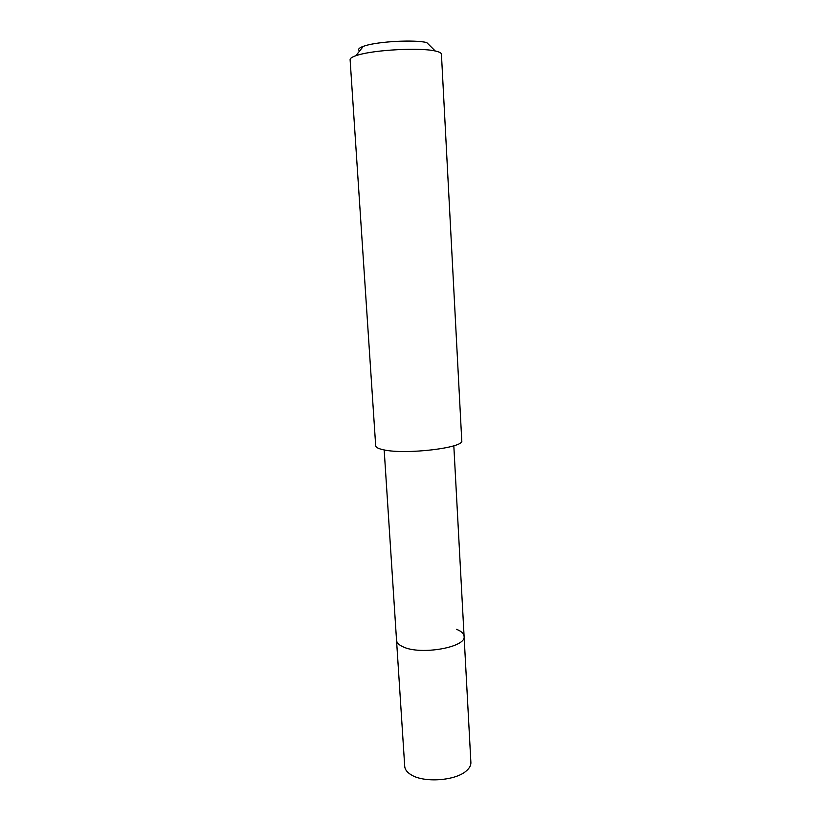 <?xml version="1.0" encoding="UTF-8"?>
<svg xmlns="http://www.w3.org/2000/svg" width="821" height="821" viewBox="0 0 821 821"><rect width="100%" height="100%" fill="white"/><g stroke="black" fill="none" stroke-linecap="round" stroke-linejoin="round"><path stroke-width="1.23" d="M384.177 449.929L404.722 766.383C404.948 769.349 406.857 772.007 410.428 774.357L411.249 774.86C423.985 782.988 455.337 780.802 466.164 771.042C469.438 768.292 471.018 765.429 470.885 762.452L464.091 636.296C466.605 647.287 420.598 655.445 403.06 646.825C398.914 644.967 396.738 642.802 396.543 640.308C396.738 642.802 398.914 644.967 403.06 646.825C420.598 655.445 466.605 647.287 464.091 636.296C463.834 633.535 461.33 631.216 456.579 629.338M375.69 445.772C375.844 447.394 378.471 448.738 383.581 449.805C405.441 454.937 464.727 447.814 461.761 440.661L441.431 54.186C441.349 52.944 439.297 51.887 435.294 51.015C420.434 47.392 374.776 49.783 357.905 55.079L355.832 55.736C351.963 57.07 350.054 58.363 350.105 59.615L375.69 445.772M435.294 51.015L426.725 42.559C414.687 39.521 378.594 41.399 365.006 45.791L363.334 46.325C358.756 47.998 357.535 49.527 359.67 50.933M453.818 445.782L464.091 636.296M363.334 46.325L355.832 55.736"/></g></svg>
